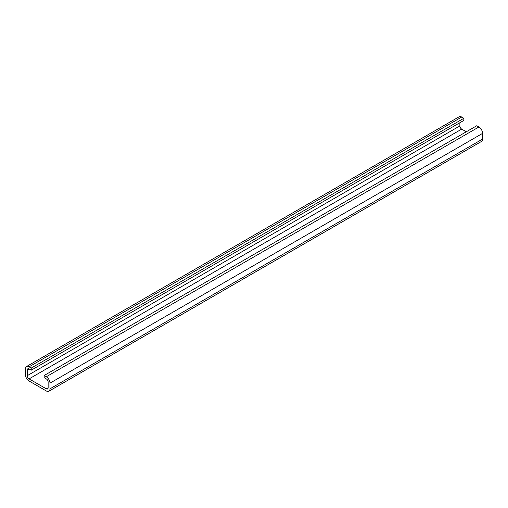<?xml version="1.0" encoding="UTF-8"?>
<svg xmlns="http://www.w3.org/2000/svg" width="508" height="508" viewBox="0 0 508 508"><rect width="100%" height="100%" fill="white"/><g stroke="black" fill="none" stroke-linecap="round" stroke-linejoin="round"><path stroke-width="0.76" d="M27.241 375.691A2.61 1.505 -120 0 0 29.089 378.885L46.292 388.817A2.61 1.505 -120 0 0 47.6 388.95A2.61 1.505 -120 0 0 48.139 387.756L48.139 382.08A2.61 1.505 -120 0 0 46.292 378.885L44.145 377.641L44.145 375.514L46.292 376.758A5.213 3.01 -120 0 1 49.981 383.14L49.981 388.817A5.213 3.01 -120 0 1 48.901 391.204A5.213 3.01 -120 0 1 46.292 390.95L29.089 381.013A5.213 3.01 -120 0 1 25.4 374.631L25.4 368.954A5.213 3.01 -120 0 1 26.48 366.566A5.213 3.01 -120 0 1 29.089 366.82L31.236 368.065L31.236 370.192L29.089 368.954A2.61 1.505 -120 0 0 27.781 368.821A2.61 1.505 -120 0 0 27.241 370.015L27.241 375.691L459.861 125.921A2.61 1.505 -120 0 0 461.709 129.115L466.312 131.775M459.861 122.726L459.861 125.921M26.48 366.566L459.099 116.796A5.213 3.01 -120 0 1 461.709 117.05L463.855 118.294L463.855 120.421L31.236 370.192M463.855 118.294L31.236 368.065M48.901 391.204L481.52 141.434A5.213 3.01 -120 0 0 482.6 139.046L49.981 388.817M44.145 375.514L476.764 125.743L478.911 126.987A5.213 3.01 -120 0 1 482.6 133.369L482.6 139.046M461.709 129.115L29.089 378.885M29.089 368.954L27.241 370.015M461.709 117.05L29.089 366.82M482.6 133.369L49.981 383.14M478.911 126.987L46.292 376.758M48.139 387.756L46.292 388.817"/></g></svg>
